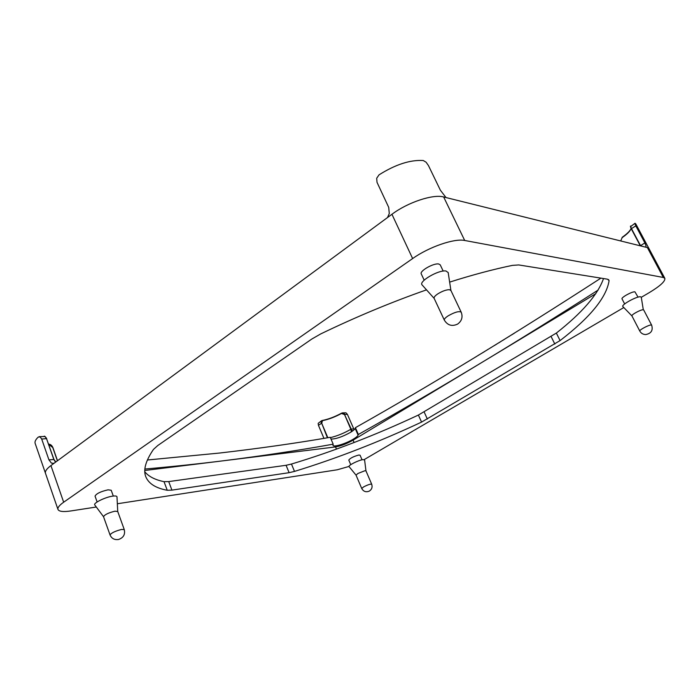 <?xml version="1.0" encoding="UTF-8"?>
<svg xmlns="http://www.w3.org/2000/svg" width="700" height="700" viewBox="0 0 700 700"><rect width="100%" height="100%" fill="white"/><g stroke="black" fill="none" stroke-linecap="round" stroke-linejoin="round"><path stroke-width="1.05" d="M424.183 280.166L421.26 273.919C419.309 271.092 433.598 262.929 438.69 263.988L440.221 264.836L443.188 271.075M350.744 464.677L348.784 460.084C350.219 458.133 353.579 456.452 358.855 455.035L360.071 455.21L362.04 459.795M624.654 303.949L622.038 298.909C620.865 297.57 632.38 291.244 634.935 291.848L638.05 297.141M97.125 501.961L95.043 496.125C96.373 493.596 100.721 491.496 108.098 489.816L111.212 490.254L113.304 496.064M643.3 309.776L641.279 297.246L640.605 296.8C637.017 296.004 620.681 305.043 622.878 306.582L631.934 315.936C630.945 314.834 641.104 309.348 643.3 309.776M387.52 217.534L389.279 213.561L388.719 207.384L377.02 182.341L376.688 178.264L379.033 174.851C395.474 164.491 410.209 159.714 423.264 160.519L426.108 162.216L428.461 165.585L440.37 190.199L446.023 197.566M443.756 196.998C433.317 193.883 407.829 202.291 391.939 214.279L391.939 214.279C407.767 202.335 433.16 193.926 443.651 196.971L647.334 247.572M434.236 298.489L434.123 298.314C433.799 297.264 435.015 295.803 437.762 293.904C442.348 291.086 446.267 289.686 449.54 289.695L450.914 290.553M103.565 516.766L103.521 516.688C104.737 514.587 108.57 512.75 115.01 511.175L117.74 511.534M356.055 475.169L357.884 473.498L364.892 470.733L365.96 470.881L364.595 459.918L362.915 459.637C358.505 460.154 347.751 465.588 349.072 466.62L356.046 475.151M448.192 272.571L446.005 271.014C438.734 269.588 418.224 281.601 422.109 284.935L422.17 285.005M117.731 511.49L116.987 496.843C116.839 496.002 115.413 495.775 112.7 496.142C105.385 497.061 92.934 503.186 94.771 504.954L103.539 516.731M144.883 469.035C172.209 466.637 198.065 463.916 222.442 460.889C261.949 455.945 298.865 450.371 333.183 444.176L330.269 437.308C295.908 443.24 258.939 448.49 219.362 453.066L147.385 460.005M331.012 439.066C335.956 439.058 342.484 436.809 350.595 432.311C353.211 430.701 354.734 429.38 355.162 428.356L355.416 427.674L358.348 434.49L358.094 435.155C357.656 436.152 356.125 437.456 353.5 439.058C346.246 443.564 333.48 447.51 332.981 445.349L333.183 444.176M53.874 459.506L48.939 459.865L41.694 439.031L46.532 438.637L44.949 436.52L39.209 436.66M45.5 473.34L45.482 473.296C44.879 471.327 46.699 468.755 50.934 465.579L51.021 465.509C46.725 468.72 44.879 471.31 45.482 473.296L35.149 443.389C34.589 441.683 35.63 439.574 38.264 437.062L40.101 436.896L41.694 439.031M645.715 247.17L646.056 246.102L644.884 242.909L635.801 225.881L634.996 223.825L635.058 223.256L635.836 223.991L648.996 248.64L647.378 247.581L648.996 248.64L664.851 278.346C665.35 281.304 660.091 286.099 649.066 292.74L641.296 297.299M354.13 429.73L347.375 414.304L345.949 412.816L342.632 412.86M323.951 438.375L318.421 425.276L321.344 423.447L321.099 421.496L322.473 420.648C328.519 419.457 334.871 417.051 341.539 413.438L344.575 414.636L350.858 429.266C344.094 433.195 337.277 435.977 330.4 437.623M321.615 420.735L318.168 423.342L318.421 425.276M48.72 444.185L50.986 445.156L52.78 447.519M635.058 223.256L630.665 226.555L631.47 228.602L635.801 225.881M341.539 413.438L343.516 413.009L344.951 414.496L347.375 414.304M48.939 459.865L51.45 463.12L53.961 463.347M620.699 240.957L622.142 237.65C627.288 234.036 630.289 231 631.137 228.559M630.656 226.502L631.269 228.786M327.836 437.727L321.729 423.299L322.473 420.648M46.585 438.637L46.095 437.71M48.694 444.36L52.736 447.519L57.391 460.819M51.021 465.509L391.79 214.393M600.915 278.127C512.304 335.51 430.474 385.359 355.416 427.674M342.484 412.877L341.565 413.175C334.784 416.841 328.352 419.283 322.245 420.49L321.694 420.683M631.129 228.602C629.991 231.044 626.999 233.957 622.16 237.352L622.142 237.65M48.843 444.36L48.615 444.132C50.47 444.246 51.905 445.384 52.903 447.554L52.736 447.519M509.705 336.079L506.45 338.056M500.972 341.486L498.505 343.009M491.671 347.209L490.543 347.804M484.767 351.444L481.906 353.185M476.7 356.361L473.384 358.374M467.023 362.233L465.92 362.828M460.871 365.951L459.62 366.713M457.765 367.832L456.785 368.366M454.352 369.88L452.576 370.947M444.806 375.602L444.08 376.031M450.354 372.277L448.464 373.415M451.561 371.56L450.695 372.076M455.761 369.031L454.702 369.6M464.852 363.554L462.096 365.216M471.87 359.301L468.492 361.349M479.5 354.655L478.301 355.259M488.6 349.09L487.594 349.589M496.939 343.971L494.349 345.564M504.927 339.036L502.486 340.55M514.447 333.139L511.394 335.037M358.348 434.49C397.994 412.195 438.996 388.281 481.355 362.749L353.08 440.16C346.797 443.73 340.953 445.988 335.545 446.924L144.795 470.479M631.96 315.963L639.8 331.082C641.086 333.322 643.055 334.477 645.706 334.565C651.219 333.506 653.205 330.374 651.656 325.168L651.262 324.993C649.101 324.66 638.872 330.102 639.8 331.082M595.84 293.659L481.355 362.749C518.455 340.384 557.401 316.137 598.202 290.019M623.805 307.545L364.184 459.602M449.636 282.118C472.517 274.873 493.448 269.29 512.426 265.379L518.753 264.941L607.486 279.186L609.087 280.648C606.506 297.447 590.17 317.424 560.087 340.585L421.566 422.1C378.858 442.076 336.507 458.509 294.499 471.406L289.109 472.684L171.92 490.123L167.248 490.262C155.803 488.171 148.645 483.648 145.766 476.691C143.106 469.936 145.67 460.836 153.466 449.409L157.771 445.524L311.85 339.019L320.696 333.935C355.985 316.916 391.256 302.216 426.51 289.852M144.804 471.8C148.715 476.56 155.12 479.85 164.019 481.661L168.709 481.591L286.081 465.29L291.471 464.039C333.48 451.351 375.786 435.024 418.399 415.047L556.351 333.069C582.12 312.812 597.844 294.639 603.523 278.547M96.303 507.019L70.849 510.948C63.28 512.067 58.992 511.56 57.969 509.434C57.453 507.684 59.351 505.278 63.665 502.215L412.632 258.562C428.89 246.96 454.457 238.166 464.704 240.476L663.32 277.463L664.851 278.346M349.011 466.445L337.199 469.796L117.337 503.764M461.186 312.165C459.025 310.914 454.659 312.156 448.088 315.892C445.296 317.748 444.045 319.165 444.342 320.145C447.589 325.369 452.016 326.681 457.625 324.082C461.816 320.994 463.006 317.021 461.186 312.165L450.852 290.351M121.59 529.436C115.141 531.108 111.291 532.945 110.04 534.94C111.65 538.536 114.476 540.05 118.51 539.499C123.428 537.793 125.352 534.503 124.268 529.602L121.59 529.436M363.606 486.911L361.725 488.486C363.484 491.575 365.995 492.45 369.276 491.12C371.849 489.423 372.645 487.104 371.674 484.181C370.405 483.901 367.71 484.811 363.606 486.911M644.884 242.909L640.308 245.814L631.47 228.602L640.684 245.919M352.642 430.946L350.858 429.266L351.382 431.812M353.658 428.881L351.243 429.126L344.575 414.636M55.816 461.983L53.935 459.401L46.532 438.637L53.769 459.366L55.571 462.166M327.416 437.797L321.729 423.299M630.691 226.013C630.219 225.96 630.411 226.896 631.269 228.812L640.308 245.787M341.512 413.21C334.819 416.832 328.414 419.265 322.315 420.49M355.162 428.356L358.094 435.155M353.08 440.16L354.104 442.523M335.545 446.924L336.473 449.12M609.087 280.648L608.51 279.527M560.087 340.585L556.351 333.069M167.248 490.262L164.019 481.661M171.92 490.123L168.709 481.591M289.109 472.684L286.081 465.29M294.499 471.406L291.471 464.039M421.566 422.1L418.399 415.047M427.359 419.064L424.174 412.011M554.837 344.085L551.136 336.604M443.651 196.971L464.704 240.476M647.378 247.581L663.32 277.463M50.934 465.579L63.665 502.215M391.939 214.279L412.632 258.562M643.702 309.969L651.656 325.168M103.521 516.688L110.04 534.94M356.037 475.134L361.725 488.486M450.905 290.456L448.175 272.475M57.514 460.731L52.903 447.554M622.116 237.361C627.244 233.73 630.227 230.755 631.076 228.436M44.074 436.284C44.511 435.838 45.395 436.634 46.708 438.681M434.175 298.419L422.109 284.935M365.951 470.846L371.674 484.181M117.714 511.438L124.268 529.602M434.123 298.314L444.342 320.145M45.482 473.296L57.969 509.434"/></g></svg>
